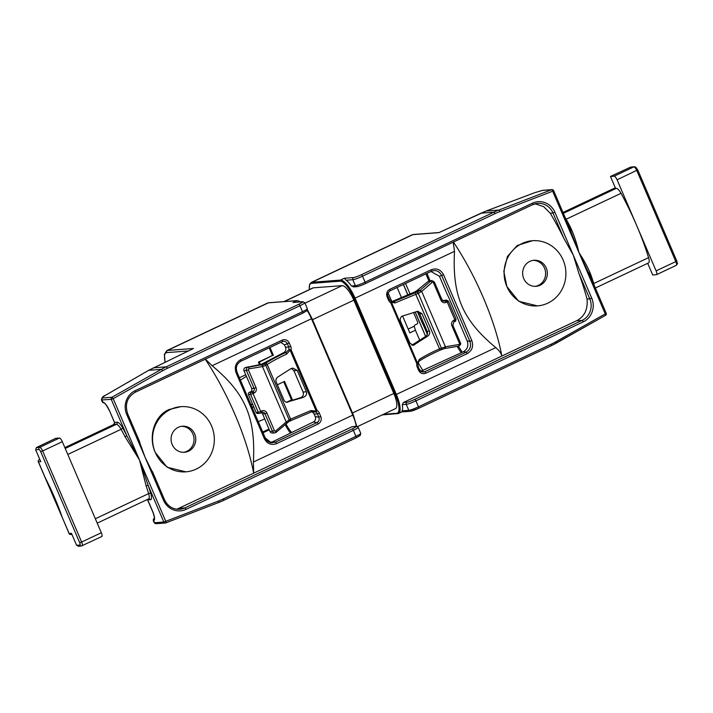 <?xml version="1.0" encoding="UTF-8"?>
<svg xmlns="http://www.w3.org/2000/svg" width="713" height="713" viewBox="0 0 713 713"><rect width="100%" height="100%" fill="white"/><g stroke="black" fill="none" stroke-linecap="round" stroke-linejoin="round"><path stroke-width="1.07" d="M299.977 301.866A20.427 6.274 -115.3 0 0 296.858 300.672L292.99 302.49L302.775 301.652L304.781 302.722A8.173 0.909 156.8 0 1 299.932 305.734L167.386 368.3A80.079 75.676 85.6 0 0 162.653 370.742A1.631 0.49 -119.4 0 0 161.388 369.343L111.923 397.248A1.631 1.542 85.6 0 0 111.255 399.36L113.189 398.656A1.631 0.49 -119.4 0 0 111.923 397.248L102.61 397.961C101.656 397.899 102.636 396.998 105.551 395.26L148.732 370.305L193.054 348.693M154.266 518.823A1.631 1.551 67.1 0 0 153.723 520.873L154.516 522.745L153.259 520.829A8.173 0.909 -23.2 0 0 153.402 520.918L153.723 520.873C155.113 519.804 154.783 516.702 152.742 511.586L147.778 499.991A1.631 1.542 85.6 0 0 147.413 499.456M154.347 518.351A6.533 0.722 -23.2 0 0 154.24 518.761A1.631 1.604 102.8 0 0 153.402 520.918M147.546 499.608L150.363 499.795A9.804 3.012 -115.3 0 0 150.746 493.36A1.631 0.651 -17.3 0 0 148.643 493.61L95.346 518.761M69.108 533.413L69.054 533.493A1.631 1.631 0 0 0 70.676 534.483A1.631 1.542 -94.4 0 1 69.152 533.52L62.557 518.146A6.533 2.005 64.7 0 1 62.049 516.827A95.595 29.385 -115.3 0 0 45.641 478.539A6.533 2.005 64.7 0 1 45.026 477.238L38.44 461.864L40.766 461.685L35.65 449.743L36.39 447.586L55.685 438.326L59.375 438.049A4.082 1.257 64.7 0 1 62.307 441.677L101.335 532.736A4.082 1.257 64.7 0 1 101.745 536.533A4.082 1.257 64.7 0 1 101.602 536.568M62.521 518.039L69.054 533.493L71.478 533.342L76.594 545.285L79.874 545.035A2.451 0.758 -115.3 0 0 79.713 542.736L40.686 451.677A2.451 0.758 -115.3 0 0 38.921 449.493L35.65 449.743M38.395 461.757L38.44 461.864A1.631 1.542 85.6 0 1 39.206 459.707L39.901 459.653M150.746 493.36A116.023 35.659 -115.3 0 0 148.251 485.669A1.631 0.544 -18.8 0 0 146.174 486.025L139.481 459.992L126.834 435.714L111.255 399.36L101.451 399.948L102.235 401.776A8.173 0.909 -23.2 0 0 102.378 401.865L102.743 401.927C104.936 402.729 107.2 405.679 109.535 410.777L114.508 422.372A1.631 1.542 -94.4 0 1 113.741 424.529L64.847 447.604L113.697 424.529L114.615 422.72M162.653 370.742L113.189 398.656L165.773 521.328L163.83 522.032L148.251 485.669L139.481 459.992L125.06 436.775L126.834 435.714A116.023 35.659 -115.3 0 0 122.796 428.139A9.804 3.012 -115.3 0 0 117.101 422.176L114.472 422.497L109.49 410.67M109.535 410.777L109.445 410.759C106.593 405.421 104.722 402.792 103.84 402.872A1.631 1.515 100.9 0 1 102.743 401.927L101.941 400.064A1.631 1.542 -94.4 0 1 102.61 397.961M205.389 359.138L212.126 365.733C245.379 393.46 255.691 417.506 253.391 462.015L253.676 473.165L352.097 426.704L356.197 426.294A1.631 1.542 -94.4 0 0 355.68 426.436L352.097 426.704M318.096 424.03C320.948 422.31 321.839 419.788 320.77 416.463L319.371 413.201A5.722 5.41 85.6 0 0 317.16 410.599L291.091 349.771A5.722 5.41 85.6 0 0 290.708 346.322L289.309 343.06C287.642 340.012 285.253 339.031 282.143 340.137L240.655 359.717C235.762 362.659 234.238 366.981 236.065 372.685L264.318 438.602C267.179 443.825 271.27 445.5 276.608 443.611L318.096 424.03A1.631 0.499 64.7 0 0 316.973 422.577C319.005 421.356 319.629 419.556 318.836 417.167L320.77 416.463M253.668 473.182A114.392 35.16 -115.3 0 0 205.246 359.209M176.842 509.225L253.685 473.174M153.527 474.314L145.104 457.336L138.438 439.11M180.95 406.66L169.079 409.512C154.017 415.822 148.046 437.14 155.3 452.523A32.682 30.891 85.6 0 0 185.906 471.837A32.682 30.891 85.6 0 0 211.556 425.973A32.682 30.891 85.6 0 0 180.95 406.66A32.682 30.891 85.6 0 0 170.63 409.396A32.682 30.891 -94.4 0 0 155.3 452.523L167.136 467.229L185.906 471.837M172.181 444.555A13.075 12.353 85.6 0 0 184.417 452.283A13.075 12.353 85.6 0 0 194.676 433.941A13.075 12.353 85.6 0 0 182.439 426.214A13.075 12.353 85.6 0 0 172.181 444.555M183.544 452.318A13.075 12.353 85.6 0 0 192.938 434.065A13.075 12.353 -94.4 0 0 181.565 426.312M78.617 546.113L76.594 545.285M154.516 522.745L163.83 522.032A1.631 1.542 85.6 0 0 165.781 522.905A1.631 0.517 -111.1 0 0 165.826 522.896A1.631 0.517 -111.1 0 0 165.773 521.328L218.481 501.007A80.079 75.676 85.6 0 0 223.365 498.913L355.912 436.347A1.631 0.499 64.7 0 1 356.081 437.871A1.631 0.499 64.7 0 1 356.019 437.88L223.579 500.401M269.888 442.434L272.714 441.739L313.319 422.016C315.404 420.804 316.037 419.003 315.226 416.615L314.175 414.146A4.082 3.859 85.6 0 0 311.519 411.838L315.859 412.043L317.16 410.599L316.18 411.018L290.111 350.199L291.091 349.771L289.041 349.495L288.765 347.026L290.708 346.322M236.948 372.07L265.289 437.996C266.412 440.563 268.4 442.149 271.252 442.773L265.289 437.996L264.318 438.602M271.261 442.782L275.485 442.158L316.973 422.577L313.319 422.016M256.163 412.488L258.293 412.328A1.631 1.542 85.6 0 0 259.817 413.299L257.687 413.46A1.631 1.542 85.6 0 1 256.163 412.488L248.481 394.574A1.631 1.542 85.6 0 1 249.247 392.417L250.655 391.758A2.451 2.317 85.6 0 0 251.912 390.269L251.725 388.532L254.069 388.353L246.493 370.68A2.451 2.317 -94.4 0 1 248.222 367.257L263.988 364.281L261.199 364.405L283.729 352.596A4.082 3.859 85.6 0 0 285.512 347.267L288.765 347.026L287.375 343.764C286.198 341.572 284.505 340.867 282.295 341.661L240.834 361.224A1.631 0.499 -115.3 0 0 240.816 361.233C236.689 363.817 235.433 367.436 237.037 372.088L236.065 372.685M240.655 359.717A1.631 0.499 -115.3 0 1 240.816 361.233L282.312 341.643A1.631 0.499 -115.3 0 0 282.303 341.652A1.631 0.499 -115.3 0 0 282.143 340.137M285.512 347.267L284.451 344.807L280.779 342.374M284.451 344.807L289.309 343.06M263.988 364.281A1.631 1.203 58.5 0 1 265.815 365.395L265.967 365.297A1.631 1.203 56.9 0 0 264.104 364.2L265.343 363.389C270.815 359.878 277.722 356.215 286.073 352.418L289.041 349.495L290.111 350.199L286.617 354.138L286.073 352.418L283.729 352.596M248.481 394.574L250.611 394.414L258.293 412.328L261.769 410.955A4.082 3.859 -94.4 0 1 266.885 413.023L274.46 430.697A0.82 0.775 85.6 0 0 275.655 431L286.724 421.499L290.61 419.101L310.806 410.581L316.18 411.018L315.859 412.043A4.082 3.859 85.6 0 1 317.437 413.905L319.371 413.201M289.318 419.77A1.631 1.212 62.7 0 1 288.899 421.588L290.2 420.92A1.631 1.212 62.7 0 0 290.61 419.101L267.206 364.486C272.313 361.188 278.783 357.739 286.617 354.138M286.359 402.185L300.752 397.613C303.15 396.553 303.916 394.699 303.07 392.043L293.916 370.698L297.25 370.448L292.9 368.068L290.868 368.683L277.384 377.302C275.904 378.71 275.566 380.412 276.35 382.418L283.819 399.833C284.71 401.758 286.109 402.515 288.016 402.123L287.286 402.275M286.546 402.23L303.194 397.426C306.109 396.089 307.178 394.209 306.403 391.785L297.25 370.448M310.806 410.581L311.519 411.856L312.971 411.535M290.031 420.982L311.545 411.838L290.2 420.92A1.631 1.212 62.7 0 1 290.031 420.982M293.916 370.698L291.421 368.416M290.36 432.871A15.526 4.768 64.7 0 1 285.191 424.52M291.528 432.301A15.526 4.768 64.7 0 1 285.94 423.879M262.847 432.292L269.095 429.342M261.769 410.955A1.631 0.499 64.7 0 1 261.929 412.471L260.878 412.97A1.631 0.499 64.7 0 1 260.824 412.979L260.334 413.157A1.631 1.542 85.6 0 1 259.817 413.299L260.878 412.97A1.631 0.499 64.7 0 0 260.717 411.446L253.035 393.54L254.086 393.041A4.082 3.859 85.6 0 0 256.003 387.649L248.436 369.976L244.033 370.867A2.451 2.317 -94.4 0 1 245.762 367.445L261.225 364.396M275.655 431L276.189 432.283L286.724 423.201L262.464 366.58L265.815 365.395L289.157 419.85A1.631 1.212 61 0 1 288.783 421.65L288.899 421.588A1.631 1.212 62.7 0 1 288.836 421.615M276.234 432.203L288.783 421.65A1.631 1.212 61 0 1 288.605 421.722M286.724 421.499L287.161 422.818M262.598 413.905L264.942 413.727L272.518 431.401A2.451 2.317 85.6 0 0 274.817 432.853L272.348 433.041A2.451 2.317 -94.4 0 1 270.058 431.588L262.598 413.905L261.502 412.658M244.033 370.867L251.725 388.532M259.184 365.154L262.215 364.922A1.631 0.66 80.4 0 1 263.124 366.437M239.452 377.721L245.7 374.771M259.657 365.047L258.409 362.133L272.473 355.493L269.193 347.846M252.188 407.435L253.694 406.74M240.477 380.1L246.377 376.33M252.705 404.431L251.11 404.922M252.25 407.578L253.748 406.865M287.286 401.891L291.501 399.904L283.738 381.776M258.284 421.659L264.648 418.977M277.366 384.779L284.532 381.402L292.437 399.833L291.501 399.904M258.409 362.133L259.345 362.061L260.495 364.762M259.345 362.061L272.473 355.493M269.995 347.463L273.4 355.422M289.683 401.134L292.437 399.833M391.847 301.599L388.077 292.82M405.545 283.48L410.028 293.934M606.112 313.274L605.239 313.898A1.631 0.49 60.6 0 1 605.506 315.36A1.631 0.49 60.6 0 1 605.444 315.378L556.095 343.22M569.117 226.957L578.947 252.554L552.655 191.218L553.529 190.594A1.631 1.542 85.6 0 0 551.586 189.72L498.868 210.05L486.221 211.012L534.75 192.679L542.272 190.433L551.586 189.72A1.631 0.517 68.9 0 1 552.655 191.218L499.947 211.538A80.079 75.676 85.6 0 0 495.063 213.633L362.516 276.198A1.631 0.499 -115.3 0 0 361.339 274.746A6.533 0.722 156.8 0 1 353.586 277.562L344.326 278.266L346.161 280.227A20.427 6.274 64.7 0 1 351.438 285.984L353.844 286.786M570.979 231.11L553.627 190.612A1.631 1.631 0 0 0 552.005 189.631L542.691 190.335A1.631 1.542 85.6 0 0 542.272 190.433M569.241 227.046L570.15 226.681C573.609 233.704 576.541 242.331 578.947 252.554C584.624 261.199 588.733 268.988 591.264 275.94A114.392 35.16 64.7 0 1 593.733 283.516A8.173 2.513 64.7 0 1 594.17 285.209M453.192 242.17L454.502 251.333C452.211 295.859 462.496 319.87 495.767 347.614C499.162 350.466 501.203 353.274 501.872 356.028L576.416 320.832C584.446 316.741 587.975 309.478 587.022 299.041L589.776 298.836A16.346 15.445 -94.4 0 1 582.111 320.395L414.761 399.387A6.533 0.722 156.8 0 1 407.007 402.203L403.433 402.48L501.872 356.028A114.392 35.16 64.7 0 0 453.45 242.046M389.788 289.318C386.945 291.038 386.054 293.56 387.114 296.893L388.514 300.155A5.722 5.41 85.6 0 0 390.724 302.749L416.793 363.577A5.722 5.41 85.6 0 0 417.185 367.035L418.576 370.297C420.242 373.345 422.631 374.316 425.75 373.211L467.238 353.63C472.122 350.689 473.655 346.366 471.819 340.662L443.566 274.746C440.714 269.523 436.614 267.856 431.276 269.737L389.788 289.318A1.631 0.499 -115.3 0 1 389.958 290.842C387.551 293.15 386.927 294.959 388.086 296.287L387.114 296.893M309.29 289.63L309.585 284.469L311.242 282.446A20.427 6.274 64.7 0 1 311.964 282.259L340.457 280.093A20.427 6.274 64.7 0 1 355.11 298.248L396.375 394.53A20.427 6.274 64.7 0 1 398.442 413.504L401.74 411.945L410.331 411.303L418.656 408.326A1.631 0.499 64.7 0 1 418.602 408.344A6.533 0.722 -23.2 0 1 410.848 411.16M401.579 411.864L402.15 410.84L408.799 410.331L406.241 404.36L402.301 404.663A20.427 6.274 64.7 0 1 402.15 410.84M402.301 404.663L403.433 402.48M439.11 232.554L486.186 211.012L534.75 192.679M391.089 301.43L393.442 301.733L417.435 291.831L414.476 292.063L391.535 301.733M416.775 311.492L419.707 313.854L427.167 331.269C427.925 333.39 427.417 335.11 425.643 336.411L411.864 345.199M420.759 371.295L463.334 351.759C467.505 349.325 468.78 345.725 467.158 340.948L460.17 324.638A16.346 5.027 64.7 0 1 459.279 322.419L458.7 320.877A16.346 5.027 -115.3 0 0 457.817 318.666L449.172 298.497A16.346 5.027 -115.3 0 0 448.165 296.287L447.425 294.763A16.346 5.027 64.7 0 1 446.418 292.553L439.431 276.243L430.937 271.501M387.988 296.269L389.485 299.549L388.514 300.155M390.965 301.385L391.482 302.348L390.724 302.749L391.054 301.403L389.387 299.531M460.331 342.757L460.429 342.775C461.097 343.862 460.5 344.994 458.619 346.17A1.631 0.535 -99.5 0 1 458.602 346.17L445.17 348.416A1.631 0.535 -99.5 0 1 445.144 348.416L442.229 349.218L441.356 348.006L417.649 291.751L417.773 293.64L421.704 291.421L445.42 346.768L439.172 348.978C431.374 352.48 424.761 355.947 419.324 359.361L417.551 363.175L417.871 363.906A1.631 1.631 0 0 0 417.898 363.666L419.092 361.072A1.631 1.132 -122.3 0 1 418.914 361.152C424.707 357.543 431.766 353.871 440.108 350.145L415.768 294.362L417.773 293.64M417.649 291.751L419.752 290.565L421.142 291.849M414.449 292.072L416.713 290.788L420.189 290.191L421.704 291.421L432.238 282.348A0.82 0.775 -94.4 0 1 433.433 282.651L441.008 300.325A4.082 3.859 85.6 0 0 446.124 302.401L447.176 301.902L454.849 319.816L453.798 320.306A4.082 3.859 85.6 0 0 451.882 325.698L459.457 343.381A0.82 0.775 -94.4 0 1 458.878 344.513L445.42 346.768A1.631 0.535 -99.5 0 1 445.162 348.416L444.6 348.514L444.743 346.919M420.189 290.191L430.723 281.118L428.255 281.305L416.713 290.788M428.255 281.305A2.451 2.317 -94.4 0 1 429.547 280.77L432.007 280.583A2.451 2.317 -94.4 0 0 430.723 281.118L432.238 282.348M442.265 349.192L441.124 348.113M419.101 361.063A1.631 1.132 -122.3 0 0 419.324 359.361M417.551 363.175L417.782 363.942L416.793 363.577L417.551 363.175L391.482 302.348L395.136 302.918L415.768 294.362L415.421 292.553M418.059 366.411L419.547 369.69C419.502 370.368 420.483 371.161 422.506 372.07L419.547 369.69L418.576 370.297M422.515 372.07L424.627 371.767A1.631 0.499 64.7 0 1 425.75 373.211M420.973 371.206L424.627 371.767L466.115 352.186C470.188 349.735 471.445 346.135 469.876 341.367L471.819 340.662M467.158 340.948L469.876 341.367L441.632 275.45C439.27 271.083 435.875 269.683 431.427 271.261L389.975 290.833M389.94 290.842A1.631 0.499 -115.3 0 0 389.958 290.842L431.427 271.261A1.631 0.499 -115.3 0 0 431.445 271.261A1.631 0.499 -115.3 0 0 431.276 269.737M439.431 276.243L443.566 274.746M421.98 313.675L429.44 331.09C430.153 333.105 429.511 334.834 427.524 336.269L413.13 345.422L409.832 342.962L400.688 321.625C399.735 319.219 400.26 317.374 402.257 316.109L417.791 311.296L421.98 313.675L419.707 313.854M391.811 301.857L393.442 301.733A1.631 1.15 63.4 0 1 395.136 302.918M443.415 301.064L446.222 300.289L443.085 300.931M444.092 300.458A1.631 1.542 -94.4 0 1 444.609 300.316L446.739 300.155A1.631 1.542 -94.4 0 0 446.222 300.289M590.444 276.519A1.631 0.544 161.2 0 1 591.264 275.94M410.331 411.303A1.631 1.542 85.6 0 1 408.799 410.331A8.173 0.909 -23.2 0 0 418.495 406.811L551.042 344.245A80.079 75.676 85.6 0 0 555.775 341.803L605.239 313.898L578.947 252.554L590.524 276.911M637.654 169.899L617.093 179.81A4.082 1.257 -115.3 0 0 614.16 176.182L610.471 176.468L615.586 188.401L616.273 188.357A8.173 2.513 64.7 0 1 621.014 193.33A114.392 35.16 64.7 0 1 636.602 225.344A114.392 35.16 64.7 0 1 648.58 257.634A8.173 2.513 64.7 0 1 648.545 262.919L595.373 288.016M676.682 260.958L675.808 261.582A4.082 1.257 64.7 0 1 676.218 265.37L656.53 274.665A4.082 1.257 -115.3 0 1 656.388 274.701L652.698 274.986L647.698 263.32M656.53 274.665A4.082 1.257 -115.3 0 0 656.12 270.869L617.093 179.81M610.471 176.468L630.55 167.136L634.365 166.753A1.631 1.542 85.6 0 0 633.848 166.887L614.16 176.182M535.115 286.368A13.075 12.353 85.6 0 0 544.509 268.124A13.075 12.353 -94.4 0 0 533.137 260.361M546.247 267.99A13.075 12.353 85.6 0 0 534.01 260.263A13.075 12.353 85.6 0 0 523.752 278.614A13.075 12.353 85.6 0 0 535.989 286.332A13.075 12.353 85.6 0 0 546.247 267.99M537.477 305.886L518.716 301.278L506.872 286.573A32.682 30.891 85.6 0 0 537.477 305.886A32.682 30.891 85.6 0 0 563.127 260.022A32.682 30.891 85.6 0 0 532.522 240.709A32.682 30.891 85.6 0 0 506.872 286.573L503.815 271.421L507.406 256.43L517.21 245.486L532.522 240.709M550.231 213.214A114.392 35.16 64.7 0 1 563.84 238.32L552.985 213L550.231 213.214L543.609 206.61L535.089 203.784M563.84 238.32L573.323 255.209L578.929 273.516A114.392 35.16 64.7 0 1 587.022 299.041M418.059 362.569L422.747 370.368M417.426 311.661L421.606 321.42A16.346 5.027 -115.3 0 0 422.613 323.631L423.353 325.155A16.346 5.027 64.7 0 1 424.36 327.356L427.301 334.237M413.531 312.446L417.604 321.955A1.631 1.542 85.6 0 1 416.838 324.103L415.429 324.772A2.451 2.317 85.6 0 0 414.182 326.26L415.438 330.226L409.815 332.882L402.578 315.993M415.438 330.226L419.716 340.199M397.114 287.464L401.437 297.553M283.917 301.608L312.793 287.972A16.346 5.027 64.7 0 1 313.372 287.829L342.124 285.637A16.346 5.027 64.7 0 1 353.844 300.164L393.834 393.46A16.346 5.027 64.7 0 1 395.483 408.638L357.507 426.57M408.192 329.085L414.182 326.26M250.958 404.556L252.554 404.075M102.378 401.865A1.631 1.604 102.8 0 0 103.492 402.8L103.492 402.8A1.631 1.604 102.8 0 0 103.679 402.827M188.294 350.974L166.699 352.623A18.796 5.775 -115.3 0 0 165.193 362.124M153.304 367.881A1.631 0.606 64.2 0 1 153.366 367.837A1.631 0.606 64.2 0 1 153.438 367.819L166.209 366.847A81.71 77.227 85.6 0 0 161.388 369.343L148.732 370.305A1.631 0.597 60 0 0 148.652 370.332L193.259 348.577M193.481 348.488L167.466 350.466A20.427 6.274 -115.3 0 0 166.744 350.653L164.382 354.423L165.095 362.177M166.699 352.623A1.631 1.542 -94.4 0 1 167.466 350.466L268.373 302.838A0.82 0.775 -94.4 0 1 268.632 302.767L267.651 303.025A20.427 6.274 -115.3 0 1 268.373 302.838L296.858 300.672A0.82 0.775 -94.4 0 1 297.116 300.601L268.632 302.767M62.049 516.827A1.631 0.517 -19.1 0 1 61.915 516.702L62.557 518.146M39.09 459.769A1.631 0.499 64.7 0 1 39.153 459.725A1.631 0.499 64.7 0 1 39.206 459.707L39.803 459.43M117.101 422.176A1.631 1.542 -94.4 0 1 116.335 424.333L113.741 424.529M122.796 428.139L121.076 429.306A8.173 2.513 -115.3 0 0 116.335 424.333L65.213 448.459M125.06 436.775A114.392 35.16 -115.3 0 0 121.076 429.306L67.788 454.457M150.363 499.795A1.631 1.542 85.6 0 0 148.839 498.833L148.607 498.895A8.173 2.513 -115.3 0 0 148.643 493.61A114.392 35.16 -115.3 0 0 146.174 486.025M148.589 370.395A1.631 0.597 60 0 1 148.652 370.332L105.471 395.287C103.037 396.08 101.701 397.631 101.46 399.957M292.99 302.49L302.259 301.786A6.533 0.722 156.8 0 1 298.765 304.282L166.209 366.847A1.631 0.499 -115.3 0 1 167.386 368.3M356.233 426.294A20.427 6.274 -115.3 0 0 352.783 415.109L353.265 414.806L311.973 318.559M253.391 462.015L352.783 415.109L311.51 318.818A20.427 6.274 -115.3 0 0 307.151 310.396M298.765 304.282A1.631 0.499 -115.3 0 1 299.932 305.734L302.49 311.706L135.14 390.697A17.977 16.987 -94.4 0 0 126.709 414.422L163.5 500.25A17.977 16.987 85.6 0 0 186.004 509.367L353.354 430.376L355.912 436.347A8.173 0.909 -23.2 0 0 360.76 433.335L360.252 435.429L356.081 437.871L223.534 500.437A1.631 0.499 64.7 0 1 223.472 500.446A81.71 77.227 85.6 0 1 218.579 502.549M164.418 499.733A16.346 15.445 85.6 0 0 179.676 509.287A16.346 15.445 85.6 0 0 184.836 507.914L352.186 428.923A1.631 0.499 64.7 0 1 353.354 430.376A8.173 0.909 -23.2 0 0 358.202 427.363L360.76 433.335M302.775 301.652A1.631 1.542 85.6 0 0 302.259 301.786M135.14 390.697A1.631 0.499 64.7 0 1 135.31 392.212L302.66 313.221A1.631 0.499 64.7 0 0 302.49 311.706A8.173 0.909 -23.2 0 0 307.339 308.693L304.781 302.722M212.126 365.733L311.946 318.506M164.373 499.626L163.5 500.25M179.132 508.351L184.836 507.914A1.631 0.499 64.7 0 1 186.004 509.367M352.186 428.923A6.533 0.722 -23.2 0 0 355.68 426.436M126.709 414.422L127.582 413.798M139.801 442.087L127.68 413.816C124.65 404.262 127.19 397.07 135.31 392.212A1.631 0.499 64.7 0 1 135.247 392.23M135.354 392.177L302.597 313.239A1.631 0.499 64.7 0 0 302.66 313.221L306.831 310.788L307.339 308.693M38.921 449.493A1.631 1.542 -94.4 0 1 39.687 447.336L36.39 447.586M62.307 441.677L42.62 450.972A4.082 1.257 -115.3 0 0 39.687 447.336L59.375 438.049M40.686 451.677L42.62 450.972L81.647 542.032L79.713 542.736M101.335 532.736L81.647 542.032A4.082 1.257 -115.3 0 1 82.057 545.819A4.082 1.257 -115.3 0 1 81.915 545.864A1.631 1.542 85.6 0 1 81.398 545.998L101.745 536.533M79.874 545.035A1.631 1.542 85.6 0 0 81.398 545.998L78.109 546.247M165.871 522.87L218.49 502.585A1.631 0.517 68.9 0 0 218.534 502.567L223.534 500.437A1.631 0.499 64.7 0 0 223.365 498.913M218.481 501.007A1.631 0.517 68.9 0 1 218.534 502.567L165.826 522.896A1.631 1.631 0 0 1 165.363 522.994L156.049 523.707A1.631 1.542 -94.4 0 1 154.516 522.736M314.175 414.146L317.437 413.905L318.836 417.167L315.226 416.615M276.608 443.611A1.631 0.499 64.7 0 0 275.485 442.158L272.714 441.739M263.044 432.764L269.3 429.814M268.979 429.066L262.723 432.016L268.979 429.066M265.967 365.297L267.206 364.486A1.631 1.203 56.9 0 0 265.343 363.389M248.436 369.976A0.82 0.775 -94.4 0 1 249.006 368.835L262.464 366.58A1.631 0.535 80.5 0 0 261.68 365.011M251.867 392.088A1.631 0.499 64.7 0 1 253.035 393.54L250.611 394.414A1.631 1.542 85.6 0 1 251.377 392.257L252.919 391.589A1.631 0.499 64.7 0 1 254.086 393.041M250.655 391.758L252.919 391.589A2.451 2.317 85.6 0 0 254.069 388.353L256.003 387.649M249.247 392.417L251.377 392.257M274.46 430.697L270.058 431.588M261.974 412.444A2.451 2.317 -94.4 0 1 264.942 413.727L266.885 413.023M260.922 412.934L261.876 412.488A1.631 0.499 64.7 0 0 261.929 412.471L262.651 412.283M274.817 432.853A2.451 2.317 85.6 0 0 276.1 432.31L274.817 432.853M249.006 368.835A1.631 0.535 80.5 0 0 248.222 367.257L245.762 367.445M425.902 273.872L428.923 280.904M555.775 341.803A1.631 0.49 60.6 0 1 556.042 343.265A1.631 0.49 60.6 0 1 555.98 343.283A81.71 77.227 85.6 0 1 551.256 345.734M551.042 344.245A1.631 0.499 64.7 0 1 551.211 345.769A1.631 0.499 64.7 0 1 551.149 345.778L418.709 408.299M588.849 272.794L606.21 313.292A1.631 1.631 0 0 1 605.506 315.36L551.211 345.769L418.656 408.326A1.631 0.499 64.7 0 0 418.495 406.811L415.937 400.84A1.631 0.499 -115.3 0 0 414.761 399.387M365.288 283.649L532.531 204.711A1.631 0.499 -115.3 0 0 532.584 204.693L537.682 203.339A16.346 15.445 85.6 0 1 552.985 213L554.928 212.296L591.719 298.132A17.977 16.987 -94.4 0 1 583.287 321.848L415.937 400.84A8.173 0.909 156.8 0 1 406.241 404.36A1.631 1.542 -94.4 0 1 407.007 402.203M554.928 212.296A17.977 16.987 85.6 0 0 532.424 203.178L365.074 282.17L362.516 276.198A8.173 0.909 156.8 0 1 352.819 279.719A1.631 1.542 -94.4 0 1 353.586 277.562M565.935 219.319L566.175 219.212A114.392 35.16 64.7 0 1 570.15 226.681M499.947 211.538A1.631 0.517 -111.1 0 0 498.868 210.05A81.71 77.227 85.6 0 0 493.886 212.18L361.339 274.746M495.063 213.633A1.631 0.499 -115.3 0 0 493.886 212.18L481.07 213.16L486.15 211.039M357.427 286.519A6.533 0.722 156.8 0 0 365.181 283.703A1.631 0.499 -115.3 0 0 365.234 283.685A1.631 0.499 -115.3 0 0 365.074 282.17A8.173 0.909 156.8 0 1 355.377 285.69L352.819 279.719L346.161 280.227M532.424 203.178A1.631 0.499 -115.3 0 1 532.584 204.693L365.234 283.685C362.427 285.164 356.304 287.089 356.91 286.653A1.631 1.542 -94.4 0 1 355.377 285.69L351.438 285.984M309.371 289.594A19.607 6.025 64.7 0 1 311.581 283.337A0.82 0.775 85.6 0 1 311.964 282.259L412.872 234.63L438.878 232.652M311.581 283.337L340.074 281.172A0.82 0.775 85.6 0 1 340.457 280.093L344.326 278.266M340.074 281.172A19.607 6.025 64.7 0 1 354.138 298.595L395.403 394.877A19.607 6.025 64.7 0 1 396.695 413.282L383.541 414.28M454.502 251.333L354.138 298.595M395.403 394.877L495.767 347.614M397.72 413.692A0.82 0.775 -94.4 0 1 396.695 413.282M576.416 320.832L582.111 320.395A1.631 0.499 -115.3 0 1 583.287 321.848M311.242 282.446L412.15 234.818A20.427 6.274 64.7 0 1 412.872 234.63A1.631 1.542 85.6 0 1 413.38 234.497L439.101 232.536M481.025 213.187L438.994 232.59M441.98 349.317L440.108 350.145M417.871 363.906L418.148 366.429L417.185 367.035M463.334 351.759L466.115 352.186A1.631 0.499 64.7 0 1 467.238 353.63M441.926 299.808A2.451 2.317 85.6 0 0 444.948 300.948A1.631 0.499 64.7 0 1 446.124 302.401M445.999 300.449A1.631 0.499 64.7 0 1 447.176 301.902L448.388 301.144L456.062 319.059L454.849 319.816A1.631 0.499 -115.3 0 1 455.019 321.331L453.967 321.83A1.631 0.499 -115.3 0 0 453.798 320.306M455.946 319.032L456.062 319.059C455.75 321.046 455.402 321.804 455.019 321.331A1.631 0.499 -115.3 0 1 454.956 321.349L454.012 321.795M453.905 321.848A1.631 0.499 -115.3 0 0 453.967 321.83L452.853 325.101L451.882 325.698M452.755 325.075L460.429 342.775L459.457 343.381M445.162 348.416L458.619 346.17A1.631 0.535 -99.5 0 0 458.878 344.513M441.882 299.701L441.008 300.325M434.306 282.027L433.433 282.651M427.524 336.269L425.643 336.411L415.207 311.946M414.574 344.851L412.141 345.039M429.44 331.09L427.167 331.269M593.501 283.64A1.631 0.651 162.7 0 1 593.733 283.516L648.58 257.634M621.014 193.33L566.175 219.212A8.173 2.513 64.7 0 0 565.177 217.572M616.273 188.357L563.359 213.33M615.319 187.777L562.994 212.474L615.31 187.769M630.55 167.136L633.848 166.887A4.082 1.257 64.7 0 1 636.78 170.523L675.808 261.582L656.12 270.869M634.365 166.753L635.8 167.19L637.752 169.917L676.78 260.976C677.555 265.191 678.072 262.571 676.218 265.37A4.082 1.257 64.7 0 1 676.076 265.414M537.682 203.339A16.346 15.445 85.6 0 0 532.638 204.658M578.929 273.516L589.776 298.836L591.719 298.132M534.679 192.706L542.691 190.335M457.229 346.402A17.977 5.526 -115.3 0 0 461.266 352.73M425.304 326.911L424.36 327.356M313.372 287.829L284.229 301.581M342.124 285.637L304.977 303.177M353.844 300.164L312.499 319.682M393.834 393.46L352.48 412.979M403.433 284.478L407.881 294.843M424.351 324.682L423.353 325.155M422.613 323.631L423.682 323.123M421.606 321.42L422.72 320.886M303.07 392.043L306.403 391.785M300.752 397.613L303.194 397.426M154.347 518.262L153.411 519.18L153.259 520.829M147.386 499.474L152.644 511.569C154.115 515.499 154.65 517.941 154.231 518.904L154.454 518.725M61.915 516.702L38.342 461.846A1.631 1.631 0 0 1 39.153 459.725L39.794 459.413M166.744 350.653L267.651 303.025M307.428 309.798L312 318.524L353.265 414.806L356.714 426.303M300.538 301.822L297.116 300.601M152.35 471.373L164.471 499.653C167.724 506.266 172.796 509.474 179.676 509.287M358.202 427.363L356.197 426.294M71.924 534.385L70.676 534.483M148.607 498.895L97.226 523.146M156.049 523.707L154.044 522.647M426.927 273.391L430.073 280.726M356.91 286.653L353.309 286.929M382.177 414.921L398.442 413.504M412.15 234.818L413.38 234.497M444.6 348.514L440.073 350.172C431.811 353.871 424.814 357.507 419.092 361.072M448.388 301.144L446.739 300.155M432.007 280.583L434.395 282.045L441.971 299.718L444.172 301.153M458.406 346.206L462.229 352.284M403.362 284.514L407.8 294.87M415.135 311.973L425.616 336.429M102.235 401.776L103.84 402.872"/></g></svg>
